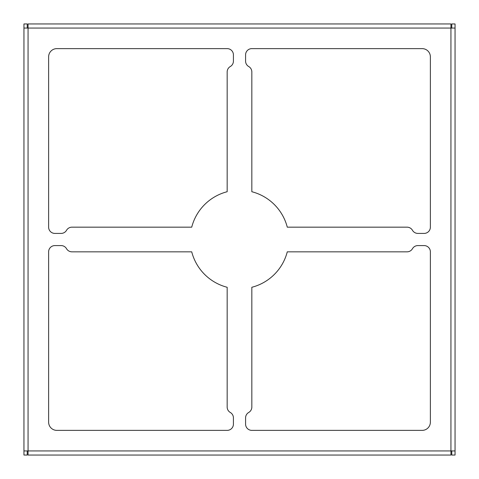 <?xml version="1.0" encoding="UTF-8"?>
<svg xmlns="http://www.w3.org/2000/svg" width="479" height="479" viewBox="0 0 479 479"><rect width="100%" height="100%" fill="white"/><g stroke="black" fill="none" stroke-linecap="round" stroke-linejoin="round"><path stroke-width="0.72" d="M424.131 245.583L417.88 245.583A6.251 6.251 0 0 0 412.467 248.709A6.251 6.251 0 0 1 407.054 251.834L287.274 251.834A49.343 49.343 0 0 1 251.834 287.274L251.834 407.054A6.251 6.251 0 0 1 248.709 412.467A6.251 6.251 0 0 0 245.583 417.88L245.583 424.131A6.251 6.251 0 0 0 251.834 430.376L422.155 430.376A8.227 8.227 0 0 0 430.376 422.155L430.376 251.834A6.251 6.251 0 0 0 424.131 245.583M430.376 227.166A6.251 6.251 0 0 1 424.131 233.417L417.88 233.417A6.251 6.251 0 0 1 412.467 230.291A6.251 6.251 0 0 0 407.054 227.166L287.274 227.166A49.343 49.343 0 0 0 251.834 191.726L251.834 71.946A6.251 6.251 0 0 0 248.709 66.533A6.251 6.251 0 0 1 245.583 61.12L245.583 54.869A6.251 6.251 0 0 1 251.834 48.624L422.155 48.624A8.227 8.227 0 0 1 430.376 56.845L430.376 227.166M54.869 233.417L61.12 233.417A6.251 6.251 0 0 0 66.533 230.291A6.251 6.251 0 0 1 71.946 227.166L191.726 227.166A49.343 49.343 0 0 1 227.166 191.726L227.166 71.946A6.251 6.251 0 0 1 230.291 66.533A6.251 6.251 0 0 0 233.417 61.12L233.417 54.869A6.251 6.251 0 0 0 227.166 48.624L56.845 48.624A8.227 8.227 0 0 0 48.624 56.845L48.624 227.166A6.251 6.251 0 0 0 54.869 233.417M48.624 251.834A6.251 6.251 0 0 1 54.869 245.583L61.12 245.583A6.251 6.251 0 0 1 66.533 248.709A6.251 6.251 0 0 0 71.946 251.834L191.726 251.834A49.343 49.343 0 0 0 227.166 287.274L227.166 407.054A6.251 6.251 0 0 0 230.291 412.467A6.251 6.251 0 0 1 233.417 417.88L233.417 424.131A6.251 6.251 0 0 1 227.166 430.376L56.845 430.376A8.227 8.227 0 0 1 48.624 422.155L48.624 251.834M27.237 28.063L27.237 23.95L23.95 23.95L23.95 455.05L27.237 455.05L27.237 450.937M451.763 450.937L451.763 455.05L455.05 455.05L455.05 450.937L450.937 450.937L450.937 455.05L28.063 455.05L28.063 450.937L23.95 450.937M455.05 450.937L455.05 23.95L451.763 23.95L451.763 28.063M23.95 81.436L23.95 97.884M23.95 231.273L23.95 247.727M23.95 381.116L23.95 397.564M23.95 70.084L23.95 63.509M23.95 112.852L23.95 119.433M23.95 168.776L23.95 162.195M23.95 211.538L23.95 218.119M23.95 267.462L23.95 260.881M23.95 310.224L23.95 316.805M23.95 366.148L23.95 359.567M23.95 408.916L23.95 415.491M231.273 455.05L247.727 455.05M81.436 455.05L97.884 455.05M70.084 455.05L63.509 455.05M112.852 455.05L119.433 455.05M168.776 455.05L162.195 455.05M211.538 455.05L218.119 455.05M267.462 455.05L260.881 455.05M310.224 455.05L316.805 455.05M247.727 23.95L231.273 23.95M97.884 23.95L81.436 23.95M310.224 23.95L316.805 23.95M267.462 23.95L260.881 23.95M211.538 23.95L218.119 23.95M168.776 23.95L162.195 23.95M112.852 23.95L119.433 23.95M70.084 23.95L63.509 23.95M455.05 28.063L28.063 28.063L28.063 23.95L450.937 23.95L450.937 450.937L28.063 450.937L28.063 28.063L23.95 28.063"/></g></svg>
